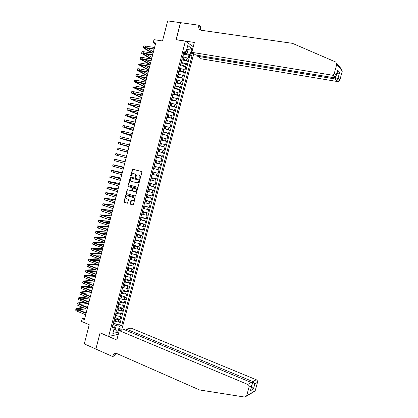 <?xml version="1.0" encoding="UTF-8"?>
<svg xmlns="http://www.w3.org/2000/svg" width="418" height="418" viewBox="0 0 418 418"><rect width="100%" height="100%" fill="white"/><g stroke="black" fill="none" stroke-linecap="round" stroke-linejoin="round"><path stroke-width="0.63" d="M139.868 178.58L140.312 178.272L141.88 172.221L141.54 171.521L132.558 169.185L130.693 175.591L131.147 176.051L132.543 173.726L134.282 173.815C135.181 174.181 135.536 174.928 135.348 176.051L135.145 176.83L135.61 177.295L136.994 174.97L138.76 175.053C139.669 175.424 140.03 176.171 139.837 177.3L139.868 178.58M120.776 330.293L120.969 328.12C120.264 327.759 119.616 328.376 119.025 329.959L119.083 331.328M130.123 203.514L130.453 204.224L133.237 204.909L135.239 197.845L134.904 197.134L125.959 194.621L123.963 201.638L124.292 202.349L127.537 203.179L128.545 199.956L128.216 199.25L126.774 198.816C125.599 197.991 125.552 197.019 126.638 195.917L127.553 195.802L133.222 197.489C134.403 198.304 134.46 199.271 133.389 200.389L131.132 200.279L130.123 203.514L130.771 204.266L133.086 204.972M185.388 41.173L176.051 39.731L180.471 22.682L167.675 20.9L162.492 40.99L153.996 39.658L153.249 42.563L155.731 42.96L84.446 319.582L82.163 318.615L81.447 321.405L89.238 324.718L84.284 343.899L95.884 349.051L100.095 332.791L108.643 336.448L185.388 41.173L193.262 46.685M137.449 187.311L138.081 186.877L139.821 180.168L139.481 179.463L130.834 177.033L130.207 177.467L128.488 184.124L128.817 184.824L137.532 187.321M137.527 189.009L135.516 196.094L126.555 193.591L126.226 192.886L127.244 189.657L131.059 190.634L131.686 190.211L132.177 188.314L131.842 187.609L128.216 186.559L128.19 185.796L137.193 188.304L137.527 189.009M113.377 322.973L118.592 325.136L119.459 321.797L118.299 322.017L118.879 319.786L114.48 318.741M114.819 317.44L120.039 319.577L120.912 316.238L119.752 316.436L120.332 314.205L115.932 313.155M116.256 311.901L121.492 314.012L122.359 310.668L121.204 310.851L121.784 308.615L117.385 307.564M117.698 306.357L122.939 308.442L123.812 305.098L122.657 305.26L123.242 303.024L118.843 301.968M119.14 300.803L124.392 302.867L125.264 299.518L124.115 299.669L124.7 297.428L120.295 296.367M120.588 295.249L125.844 297.287L126.717 293.938L125.572 294.068L126.158 291.827L121.753 290.761M122.03 289.695L127.302 291.707L128.174 288.352L127.03 288.467L127.615 286.22L123.211 285.149M123.477 284.13L128.754 286.116L129.627 282.761L128.493 282.855L129.078 280.609L124.674 279.532M124.925 278.56L130.212 280.525L131.085 277.165L129.956 277.244L130.541 274.997L126.137 273.915M126.377 272.991L131.67 274.924L132.548 271.564L131.419 271.622L132.004 269.375L127.594 268.288M127.824 267.41L133.128 269.323L134.006 265.958L132.882 266L133.467 263.748L129.063 262.661M129.277 261.83L134.591 263.716L135.469 260.346L134.345 260.372L134.936 258.12L130.526 257.023M130.729 256.239L136.054 258.099L136.932 254.729L135.813 254.74L136.399 252.482L131.994 251.385M132.182 250.648L137.517 252.482L138.395 249.112L137.282 249.102L137.872 246.845L133.462 245.737M133.64 245.052L138.98 246.86L139.858 243.485L138.75 243.454L139.34 241.196L134.93 240.089M135.098 239.451L140.443 241.233L141.326 237.858L140.223 237.811L140.809 235.548L136.399 234.435M136.555 233.845L141.911 235.6L142.794 232.22L141.692 232.157L142.282 229.895L137.872 228.777M138.013 228.233L143.379 229.968L144.262 226.582L143.165 226.499L143.755 224.231L139.346 223.113M139.471 222.616L144.847 224.325L145.73 220.939L144.644 220.835L145.229 218.567L140.819 217.444M140.934 216.994L146.321 218.677L147.204 215.286L146.117 215.165L146.708 212.898L142.292 211.769M142.397 211.367L147.794 213.028L148.677 209.632L147.596 209.496L148.186 207.224L143.771 206.09M143.86 205.74L149.263 207.37L150.151 203.974L149.074 203.817L149.665 201.544L145.245 200.405M145.328 200.102L150.741 201.706L151.624 198.31L150.553 198.137L151.144 195.859L146.728 194.715M146.791 194.459L152.215 196.042L153.103 192.641L152.032 192.447L152.622 190.169L148.207 189.025M148.259 188.816L153.693 190.373L154.582 186.966L153.516 186.757L154.106 184.479L149.686 183.324M149.728 183.168L155.172 184.693L156.06 181.287L155 181.057L155.59 178.779L151.17 177.619M151.201 177.509L156.651 179.014L157.539 175.602L156.484 175.356L157.074 173.073L152.654 171.913M152.669 171.85L158.129 173.329L159.023 169.912L157.967 169.651L158.563 167.362L154.137 166.218M154.143 166.186L159.613 167.639L160.502 164.222L155.031 162.785M155.041 162.743L159.457 163.934L160.052 161.651L161.097 161.944L161.985 158.521L156.504 157.111M156.52 157.043L160.946 158.218L161.541 155.93L162.581 156.243L163.475 152.816L157.978 151.436M158.009 151.316L162.435 152.497L163.03 150.208L164.07 150.537L164.958 147.11L159.457 145.751M159.498 145.584L163.924 146.77L164.52 144.476L165.554 144.827L166.448 141.394L160.935 140.061M160.993 139.852L165.418 141.038L166.014 138.745L167.043 139.11L167.937 135.678L162.414 134.371M162.487 134.11L166.913 135.301L167.508 133.002L168.532 133.389L169.426 129.951L163.898 128.676M163.981 128.363L168.407 129.559L169.003 127.26L170.027 127.662L170.92 124.224L165.382 122.97M165.476 122.61L169.901 123.812L170.502 121.513L171.516 121.931L172.415 118.493L166.866 117.265M166.97 116.852L171.401 118.059L172.002 115.76L173.01 116.199L173.909 112.75L168.349 111.554M168.47 111.089L172.9 112.301L173.501 109.997L174.505 110.456L175.403 107.008L169.833 105.832M169.969 105.326L174.4 106.543L175.001 104.234L176.004 104.709L176.903 101.26L171.323 100.111M171.469 99.552L175.9 100.775L176.5 98.465L177.498 98.962L178.402 95.508L172.812 94.384M172.974 93.773L177.404 95.001L178.005 92.691L178.998 93.204L179.902 89.75L174.301 88.653M174.473 87.994L178.909 89.222L179.51 86.913L180.498 87.446L181.402 83.987L175.795 82.916M175.978 82.205L180.414 83.443L181.015 81.129L182.002 81.677L182.901 78.218L177.289 77.173M177.488 76.416L181.919 77.654L182.525 75.339L183.502 75.909L184.406 72.445L178.784 71.426M178.993 70.616L183.429 71.859L184.035 69.545L185.007 70.13L185.911 66.666L180.278 65.673M180.503 64.811L184.939 66.065L185.545 63.745L186.517 64.351L187.421 60.882L186.449 60.26L182.013 59.006M181.773 59.92L187.421 60.882M118.299 322.017L114.166 321.081M119.752 316.436L115.619 315.496M121.204 310.851L117.071 309.905M122.657 305.26L118.524 304.314M124.115 299.669L119.982 298.713M125.572 294.068L121.439 293.107M127.03 288.467L122.897 287.495M128.493 282.855L124.36 281.884M129.956 277.244L125.818 276.261M131.419 271.622L127.281 270.639M132.882 266L128.744 265.007M134.345 260.372L130.212 259.374M135.813 254.74L131.675 253.736M137.282 249.102L133.143 248.093M138.75 243.454L134.617 242.44M140.223 237.811L136.085 236.787M141.692 232.157L137.553 231.128M143.165 226.499L139.027 225.464M144.644 220.835L140.5 219.8M146.117 215.165L141.979 214.126M147.596 209.496L143.452 208.446M149.074 203.817L144.931 202.761M150.553 198.137L146.41 197.077M152.032 192.447L147.894 191.381M153.516 186.757L149.372 185.681M155 181.057L150.856 179.98M156.484 175.356L152.34 174.269M157.967 169.651L153.824 168.559M160.052 161.651L155.909 160.554M161.541 155.93L157.398 154.827M163.03 150.208L158.887 149.095M164.52 144.476L160.376 143.364M166.014 138.745L161.87 137.621M167.508 133.002L163.365 131.874M169.003 127.26L164.859 126.126M170.502 121.513L166.359 120.368M172.002 115.76L167.853 114.61M173.501 109.997L169.353 108.847M175.001 104.234L170.852 103.074M176.5 98.465L172.357 97.3M178.005 92.691L173.857 91.521M179.51 86.913L175.361 85.732M181.015 81.129L176.866 79.942M182.525 75.339L178.376 74.148M184.035 69.545L179.886 68.348M185.545 63.745L181.396 62.543M192.599 49.24L191.554 51.748L191.825 54.037L193.069 53.175M118.304 334.316L108.643 336.448M121.654 330.105L193.753 53.645M118.592 325.136L119.658 324.927L121.633 325.742L191.946 56.028L190.112 54.805L186.998 53.765L183.523 53.196M121.633 325.742L119.407 326.186L117.808 332.326L112.865 333.386L114.48 327.163L112.17 327.623L184.134 50.834L186.047 52.104L187.734 45.609L191.778 48.399L190.112 54.805M119.658 324.927L189.809 55.672L188.926 55.092L188.022 58.567L187.055 57.94L182.906 56.728M182.253 58.071L182.609 57.877L182.363 57.653M183.183 55.651L182.974 55.296M184.939 66.065L185.911 66.666M183.429 71.859L184.406 72.445M181.919 77.654L182.901 78.218M180.414 83.443L181.402 83.987M178.909 89.222L179.902 89.75M177.404 95.001L178.402 95.508M175.9 100.775L176.903 101.26M174.4 106.543L175.403 107.008M172.9 112.301L173.909 112.75M171.401 118.059L172.415 118.493M169.901 123.812L170.92 124.224M168.407 129.559L169.426 129.951M166.913 135.301L167.937 135.678M165.418 141.038L166.448 141.394M163.924 146.77L164.958 147.11M162.435 152.497L163.475 152.816M160.946 158.218L161.985 158.521M159.457 163.934L160.502 164.222M159.613 167.639L158.563 167.362M158.129 173.329L157.074 173.073M156.651 179.014L155.59 178.779M155.172 184.693L154.106 184.479M153.693 190.373L152.622 190.169M152.215 196.042L151.144 195.859M150.741 201.706L149.665 201.544M149.263 207.37L148.186 207.224M147.794 213.028L146.708 212.898M146.321 218.677L145.229 218.567M144.847 224.325L143.755 224.231M143.379 229.968L142.282 229.895M141.911 235.6L140.809 235.548M140.443 241.233L139.34 241.196M138.98 246.86L137.872 246.845M137.517 252.482L136.399 252.482M136.054 258.099L134.936 258.12M134.591 263.716L133.467 263.748M133.128 269.323L132.004 269.375M131.67 274.924L130.541 274.997M130.212 280.525L129.078 280.609M128.754 286.116L127.615 286.22M127.302 291.707L126.158 291.827M125.844 297.287L124.7 297.428M124.392 302.867L123.242 303.024M122.939 308.442L121.784 308.615M121.492 314.012L120.332 314.205M120.039 319.577L118.879 319.786M113.989 329.055L115.211 329.567L116.23 325.653L113.027 324.321M186.998 53.765L188.063 49.679L186.883 48.885M186.731 49.465L188.063 49.679L191.778 48.399M183.763 52.271L185.064 52.485L186.047 52.104M84.802 318.187L82.163 318.615M153.249 42.563L155.475 43.963M113.78 329.865L115.211 329.567L117.808 332.326M112.693 325.612L113.889 326.113L114.48 327.163M183.272 54.157L188.926 55.092M189.809 55.672L191.946 56.028M181.658 61.519L181.449 61.18M180.132 67.387L179.918 67.058M180.837 63.531L181.078 63.75L180.733 63.928M178.611 73.244L178.392 72.936M179.306 69.409L179.552 69.623L179.212 69.78M177.091 79.096L176.866 78.803M177.781 75.282L178.026 75.486L177.687 75.632M175.57 84.948L175.341 84.666M176.255 81.149L176.506 81.343L176.171 81.473M174.05 90.79L173.815 90.523M174.729 87.012L174.985 87.195L174.651 87.315M173.209 92.869L173.46 93.042L173.136 93.146M171.688 98.716L171.944 98.888L171.62 98.977M170.168 104.563L170.424 104.725L170.105 104.798M168.647 110.404L168.909 110.556L168.595 110.618M167.132 116.241L167.393 116.387L167.08 116.429M165.617 122.072L165.878 122.208L165.57 122.239M164.102 127.898L164.368 128.023L164.06 128.039M161.944 137.35L161.677 137.209M162.586 133.718L162.853 133.833L162.555 133.838M160.434 143.149L160.167 143.019M161.076 139.534L161.343 139.643L161.05 139.628M158.929 148.939L158.657 148.824M159.566 145.344L159.838 145.443L159.545 145.417M157.424 154.728L157.147 154.629M158.056 151.149L158.328 151.238L158.041 151.201M155.318 162.816L155.919 160.502L155.642 160.423M156.546 156.949L156.823 157.032L156.541 156.975M152.638 171.976L152.915 172.064L152.633 172.002M153.537 168.532L153.819 168.595M151.144 177.734L151.415 177.838L151.128 177.781M152.032 174.316L152.314 174.363M149.644 183.486L149.916 183.606L149.628 183.559M150.527 180.095L150.82 180.127M148.15 189.234L148.416 189.37L148.129 189.328M149.027 185.869L149.32 185.89M146.661 194.981L146.917 195.128L146.629 195.096M147.528 191.637L147.826 191.643M145.166 200.718L145.422 200.88L145.13 200.859M146.028 197.4L146.326 197.39M143.677 206.45L143.928 206.628L143.635 206.612M144.529 203.158L144.837 203.138M142.188 212.182L142.434 212.37L142.136 212.365M143.034 208.911L143.343 208.875M140.699 217.903L140.944 218.107L140.641 218.107M141.54 214.664L141.854 214.612M139.21 223.62L139.45 223.839L139.152 223.849M140.046 220.406L140.364 220.338M137.726 229.336L137.961 229.566L137.658 229.586M138.557 226.143L138.875 226.065M136.242 235.047L136.472 235.292L136.169 235.318M137.062 231.88L137.386 231.781M134.758 240.747L134.988 241.008L134.68 241.04M135.573 237.607L135.902 237.497M133.274 246.448L133.504 246.719L133.196 246.761M134.084 243.328L134.418 243.203M131.795 252.138L132.02 252.425L131.707 252.477M132.6 249.05L132.934 248.909M130.317 257.828L130.536 258.131L130.223 258.188M131.116 254.761L131.451 254.609M128.838 263.512L129.052 263.826L128.739 263.894M129.632 260.471L129.972 260.304M127.365 269.192L127.574 269.521L127.26 269.594M128.148 266.172L128.493 265.994M125.886 274.866L126.095 275.206L125.776 275.29M126.664 271.872L127.015 271.674M124.412 280.535L124.616 280.891L124.298 280.98M125.186 277.568L125.536 277.353M122.939 286.199L123.143 286.565L122.819 286.664M123.707 283.252L124.062 283.028M121.471 291.858L121.664 292.239L121.34 292.344M122.228 288.937L122.584 288.697M119.997 297.511L120.191 297.909L119.867 298.024M120.75 294.617L121.115 294.361M118.529 303.16L118.717 303.572L118.393 303.693M119.276 300.291L119.642 300.025M117.061 308.803L117.249 309.226L116.92 309.357M117.803 305.96L118.174 305.678M115.598 314.446L115.781 314.879L115.446 315.02M116.329 311.624L116.7 311.326M114.13 320.078L114.307 320.528L113.978 320.674M114.856 317.283L115.232 316.969M113.388 322.936L113.769 322.612M116.23 325.653L119.407 326.186M140.051 178.57L140.145 177.368C140.338 176.239 139.978 175.492 139.069 175.121L138.76 175.053M138.212 174.891L139.069 175.121M133.744 173.653L134.591 173.883C135.495 174.249 135.85 174.996 135.662 176.119L135.563 177.316M133.086 169.212L132.558 169.661L131.111 176.072M131.017 177.086L130.526 177.535L128.807 184.186L129.136 184.887L137.611 187.321M138.98 180.602L138.745 180.111L131.153 177.974L130.505 179.092C130.311 180.215 130.667 180.963 131.565 181.334L136.749 182.807L137.83 182.676L138.98 180.602L139.293 180.665L138.745 180.111M131.43 178.031L139.058 180.174M137.062 182.87L138.144 182.739L139.079 181.49L138.766 181.428M139.293 180.665L139.079 181.49M135.348 196.152L126.555 193.591M127.725 189.662L127.276 190.101L126.544 192.944L126.873 193.644M131.153 190.65L131.999 190.263L132.49 188.372L132.156 187.666L128.216 186.559M128.603 185.822L128.535 186.621M134.695 191.7L135.625 191.58C136.723 190.456 136.676 189.485 135.479 188.664L133.133 188.121L132.354 190.404L132.689 191.11L134.695 191.7M135.009 191.752L135.939 191.632C137.036 190.514 136.989 189.542 135.793 188.722L135.479 188.664M133.703 188.126L135.793 188.722M131.607 200.269L130.437 203.556M132.757 200.567L133.703 200.436C134.774 199.318 134.716 198.351 133.535 197.536L133.222 197.489M127.579 195.807L133.535 197.536M126.429 194.616L125.996 195.049L124.282 201.685L124.611 202.39L127.391 203.237M143.113 47.464L143.421 46.246C143.337 45.891 144.006 45.818 145.427 46.037L154.555 47.532M151.927 53.107L143.055 47.668C142.972 47.318 143.64 47.25 145.062 47.469L154.185 48.974M154.101 49.287L145.804 47.913L144.466 48.049L153.072 53.285L143.959 51.759L143.588 53.19L152.695 54.742M147.167 48.138L153.427 51.9M336.819 63.337L341.339 69.001L342.285 71.117L336.783 64.241L335.8 62.057L292.433 43.336L201.413 30.3C199.208 29.72 198.331 28.137 198.775 25.545L198.858 25.216L180.477 22.656L176.25 39.762M197.881 55.364L197.641 56.278L201.476 58.875L337.441 81.547L335.199 78.992L335.764 76.912M197.641 56.278L335.199 78.992L336.594 78.887L338.726 81.338L337.441 81.547M176.072 39.642L194.365 42.464L191.799 52.318L331.767 75.083L333.094 74.859L334.295 73.396L336.145 75.559L337.639 70.062L339.599 72.45L338.125 77.873L339.886 79.932L342.285 71.117M334.295 73.396L336.783 64.241M198.858 25.216L200.765 26.715L200.185 28.936M191.799 52.318L195.786 55.019L334.113 77.753L331.767 75.083M339.886 79.932L338.726 81.338M200.734 30.127L200.217 26.679L198.775 25.545M336.145 75.559L335.325 77.424L334.113 77.753L334.468 76.437M337.639 70.062L337.41 71.133M339.599 72.45L337.974 73.484L336.746 73.573M338.125 77.873L336.594 78.887M119.271 330.612L247.728 384.424L251.249 382.496L124.13 329.583L119.271 330.612L116.81 340.038L100.074 332.874L95.874 349.077L112.526 356.481L114.94 355.812L115.572 353.382M126.064 330.387L126.398 329.107L131.074 328.12L256.265 379.748C257.3 380.302 257.718 381.159 257.519 382.324L255.1 391.07L244.776 397.079L199.527 389.947L117.05 353.644C115.76 353.137 114.61 353.372 113.597 354.344L112.526 356.481M257.519 382.324L254.844 383.828L253.433 389.001L250.408 390.757L251.835 385.521L249.023 387.099L246.651 395.815L255.231 390.731M126.398 329.107L252.89 381.597L256.265 379.748M115.002 353.487L114.866 354.004M255.1 391.07L253.574 391.974M246.521 396.165L246.651 395.815M249.023 387.099C249.227 385.892 248.799 384.999 247.728 384.424M115.985 353.382L114.433 355.661L112.609 356.162M254.844 383.828L252.89 381.597L252.206 384.116M253.433 389.001L251.542 386.807M250.408 390.757L250.758 389.686M251.835 385.521L251.97 385.229C252.404 383.896 252.169 382.987 251.249 382.496M152.622 55.035L144.335 53.624L143.008 53.734L151.645 58.823M145.908 53.891L152 57.438M151.097 58.98L141.597 53.358C141.503 53.023 142.172 52.966 143.588 53.19M141.645 53.164L141.963 51.937C141.874 51.597 142.538 51.539 143.959 51.759M140.182 58.854L140.5 57.621C140.406 57.297 141.07 57.25 142.486 57.48L151.582 59.063M150.119 64.743L140.134 59.042C140.04 58.719 140.704 58.677 142.12 58.912L151.211 60.505M151.138 60.782L142.872 59.335L141.545 59.419L150.219 64.356M144.67 59.649L150.574 62.972M138.724 64.544L139.042 63.301C138.943 62.993 139.602 62.956 141.018 63.196L150.099 64.827M148.698 70.25L138.677 64.717C138.577 64.414 139.236 64.382 140.652 64.628L149.728 66.263M149.66 66.525L140.087 65.098L148.792 69.884M143.458 65.407L149.148 68.505M137.261 70.229L137.585 68.975C137.485 68.683 138.139 68.662 139.549 68.907L148.615 70.579M147.282 75.752L137.219 70.391C137.12 70.104 137.773 70.088 139.184 70.334L148.244 72.021M148.181 72.262L138.63 70.767L147.371 75.407M142.287 71.17L147.726 74.028M135.803 75.909L136.127 74.644C136.022 74.367 136.676 74.362 138.086 74.613L147.131 76.332M145.866 81.249L135.766 76.06C135.657 75.789 136.31 75.783 137.715 76.039L146.76 77.769M146.702 77.999L137.172 76.437L145.95 80.93M141.153 76.938L146.305 79.551M134.345 81.583L134.674 80.308L136.618 80.319L145.652 82.074M144.45 86.74L134.309 81.724L136.252 81.74L145.281 83.511M145.229 83.725L135.719 82.1L144.529 86.442M140.072 82.712L144.884 85.063M132.893 87.252L133.222 85.967L135.155 86.014L144.173 87.817M143.034 92.226L132.856 87.383L134.789 87.435L143.802 89.248M143.75 89.447L134.262 87.759L143.108 91.955M139.058 88.501L143.463 90.575M131.435 92.921L131.769 91.626L133.692 91.704L142.695 93.554M141.624 97.707L131.404 93.036L142.324 94.985M142.277 95.163L132.809 93.413L141.686 97.457M138.123 94.306L142.042 96.083M129.982 98.58L130.317 97.274L132.229 97.389L141.216 99.28M140.213 103.183L129.956 98.685L140.85 100.712M140.809 100.874L131.362 99.061L140.27 102.959M137.287 100.132L140.626 101.584M128.53 104.234L128.864 102.922L139.743 105.007M138.802 108.659L128.504 104.333L139.372 106.438M139.335 106.585L129.909 104.704L138.854 108.455M136.592 105.989L139.21 107.081M127.077 109.887L127.417 108.56L138.269 110.728M137.391 114.13L127.056 109.971L137.898 112.155M137.867 112.285L128.462 110.342L137.438 113.947M136.085 111.888L137.794 112.573M125.63 115.53L125.97 114.198L136.796 116.444M135.986 119.59L125.609 115.603L136.43 117.871M136.399 117.986L127.015 115.979L136.022 119.433M135.845 117.86L136.378 118.064M124.177 121.173L124.522 119.83L135.322 122.155M134.575 125.05L124.162 121.236L134.957 123.582M134.93 123.676L125.567 121.607L134.612 124.914M122.73 126.806L123.08 125.452L133.854 127.861M133.17 130.505L122.72 126.858L133.488 129.282M133.467 129.366L124.12 127.234L133.201 130.395M121.288 132.438L121.633 131.074L132.386 133.561M131.769 135.954L121.272 132.48L132.02 134.983M131.999 135.045L122.678 132.851L131.79 135.866M119.841 138.065L120.191 136.691L130.918 139.257M130.364 141.404L119.83 138.097L130.552 140.678M130.536 140.725L121.236 138.468L130.379 141.336M118.398 143.688L118.754 142.303L129.449 144.947M128.963 146.843L118.393 143.708L129.084 146.368M129.073 146.399L119.794 144.079L128.974 146.802M127.558 152.283L116.951 149.31L117.312 147.909L127.986 150.632M116.951 149.31L127.621 152.053M127.615 152.068L118.351 149.681L127.563 152.262M117.688 153.986L117.322 155.397L115.514 154.911L115.875 153.511L126.523 156.311M117.322 155.397L126.158 157.732M116.241 159.619L125.107 161.803L114.433 159.112L116.241 159.619L115.875 161.024L124.695 163.407M114.433 159.117L114.077 160.507L115.875 161.024M123.712 167.21L112.996 164.702L123.597 167.66M112.996 164.723L112.641 166.103L123.232 169.076M123.603 167.628L114.396 165.073L123.702 167.252M122.317 172.629L111.564 170.293L122.134 173.324M111.554 170.319L111.204 171.688L121.774 174.74M122.15 173.277L112.964 170.659L122.302 172.691M120.922 178.047L110.127 175.874L120.677 178.988M110.117 175.915L109.772 177.269L120.311 180.398M120.692 178.925L111.528 176.244L120.896 178.131M119.527 183.455L108.696 181.454L119.219 184.641M108.685 181.506L108.34 182.849L118.858 186.057M119.24 184.563L110.096 181.82L119.496 183.565M118.132 188.863L107.264 187.029L117.766 190.294M107.248 187.086L106.909 188.419L117.401 191.705M117.787 190.2L108.664 187.395L118.101 188.993M116.742 194.266L105.832 192.594L116.308 195.938M105.817 192.667L105.477 193.989L115.943 197.348M116.335 195.828L107.233 192.964L116.7 194.417M115.948 195.713L116.35 195.776M115.347 199.663L104.406 198.158L114.856 201.581M104.385 198.242L104.051 199.548L114.49 202.991M114.887 201.455L105.801 198.524L115.305 199.841M113.268 200.959L114.955 201.194M113.957 205.055L102.98 203.718L113.403 207.218M102.953 203.812L102.619 205.107L113.038 208.624M113.44 207.077L104.375 204.083L113.91 205.254M110.869 206.278L113.56 206.607M112.573 210.447L101.553 209.272L111.951 212.851M101.522 209.376L101.193 210.662L102.906 211.492L111.59 214.256M111.993 212.689L102.948 209.637L112.515 210.667M108.664 211.639L112.165 212.02M111.183 215.829L100.127 214.826L110.498 218.478M100.095 214.941L99.771 216.21L101.475 217.078L110.138 219.884M110.545 218.3L101.522 215.186L111.12 216.075M106.6 217.031L110.77 217.423M109.798 221.211L98.7 220.37L100.398 221.263L109.051 224.1M98.669 220.495L98.345 221.754L100.038 222.658L108.69 225.506M109.103 223.907L100.095 220.735L109.73 221.472M104.646 222.449L109.38 222.825M108.414 226.587L97.279 225.908L98.967 226.838L107.604 229.717M97.242 226.044L96.924 227.293L98.606 228.228L107.243 231.117M107.656 229.508L98.674 226.274L108.335 226.875M102.771 227.883L107.99 228.223M107.029 231.959L95.858 231.447C95.638 231.624 96.197 231.943 97.535 232.408L106.156 235.329M95.821 231.593L95.503 232.831C95.283 233.009 95.837 233.333 97.175 233.798L105.796 236.729M106.214 235.104L97.248 231.807L106.945 232.267M100.963 233.328L106.6 233.615M105.644 237.325L94.437 236.975C94.212 237.168 94.766 237.502 96.103 237.973L104.714 240.935M94.395 237.131L94.081 238.359C93.857 238.553 94.411 238.892 95.748 239.362L104.354 242.335M104.772 240.7L95.826 237.34L105.561 237.654M99.207 238.782L105.211 239.002M104.26 242.686L93.015 242.503C92.791 242.712 93.339 243.057 94.672 243.532L103.267 246.536M92.974 242.67L92.66 243.882C92.435 244.096 92.984 244.441 94.316 244.922L102.906 247.937M103.335 246.286L94.411 242.868L104.171 243.041M97.493 244.243L103.826 244.384M102.88 248.041L91.599 248.026C91.364 248.25 91.918 248.605 93.245 249.091L101.825 252.138M91.552 248.203L91.244 249.405C91.009 249.63 91.558 249.99 92.89 250.481L101.464 253.538M101.898 251.866L92.989 248.386L102.786 248.417M95.811 249.708L102.436 249.765M101.078 253.397L90.183 253.543C89.943 253.783 90.492 254.149 91.819 254.64L100.383 257.728M90.131 253.731L89.828 254.923C89.593 255.163 90.136 255.534 91.464 256.03L100.022 259.129M100.456 257.446L92.665 254.64L91.573 253.904L101.402 253.794M94.165 255.179L101.051 255.137M99.014 258.763L88.768 259.055C88.527 259.312 89.071 259.688 90.392 260.189L98.946 263.319M88.715 259.254L88.412 260.43C88.172 260.691 88.715 261.072 90.037 261.574L98.585 264.714M99.024 263.016L91.244 260.174L90.157 259.416L100.017 259.165M92.54 260.649L99.667 260.508M97.018 264.139L87.352 264.563C87.106 264.834 87.649 265.221 88.971 265.733L97.504 268.905M87.299 264.772L86.996 265.937C86.751 266.214 87.294 266.606 88.616 267.118L97.148 270.3M97.587 268.586L89.823 265.702L88.741 264.923L98.126 264.547M90.941 266.12L98.287 265.874M95.079 269.526L85.936 270.065C85.69 270.352 86.228 270.754 87.545 271.266L96.067 274.48M85.883 270.284L85.585 271.439C85.335 271.731 85.873 272.134 87.19 272.651L95.706 275.875M96.156 274.151L88.402 271.23L87.325 270.425L96.187 269.939M89.358 271.59L96.903 271.235M93.193 274.924L84.525 275.566C84.274 275.864 84.807 276.277 86.124 276.8L94.63 280.055M84.467 275.791L84.17 276.941C83.919 277.244 84.452 277.656 85.768 278.184L94.275 281.45M94.719 279.71L86.981 276.747L85.915 275.927L94.301 275.342M87.79 277.061L95.523 276.591M91.349 280.326L83.114 281.058C82.858 281.377 83.391 281.8 84.702 282.328L93.198 285.625M83.051 281.298L82.759 282.432C82.508 282.751 83.036 283.179 84.347 283.712L92.838 287.014M93.292 285.259L85.565 282.265L84.504 281.418L92.451 280.75M86.239 282.526L94.144 281.941M89.541 285.729L81.703 286.549C81.447 286.879 81.97 287.312 83.287 287.85L91.761 291.189M81.641 286.795L81.353 287.918C81.092 288.253 81.62 288.692 82.931 289.23L91.406 292.579M91.861 290.808L84.149 287.777L83.093 286.905L90.643 286.163M84.697 287.992L92.765 287.291M87.764 291.142L80.298 292.03C80.031 292.381 80.559 292.825 81.865 293.368L90.33 296.749M80.23 292.292L79.942 293.405C79.681 293.755 80.204 294.204 81.51 294.747L89.969 298.138M90.429 296.357L82.733 293.284L81.682 292.391L88.867 291.576M83.172 293.457L91.39 292.637M86.019 296.555L78.887 297.511C78.621 297.877 79.143 298.332 80.449 298.886L88.898 302.303M78.819 297.783L78.537 298.88C78.27 299.246 78.788 299.706 80.094 300.26L88.543 303.693M89.003 301.895L81.317 298.786L80.277 297.872L87.122 296.994M81.651 298.922L89.661 298.013M90.507 296.064L89.88 296.132M84.3 301.968L77.482 302.987C77.21 303.363 77.727 303.834 79.033 304.393L87.466 307.852M77.408 303.269L77.131 304.356C76.86 304.738 77.377 305.208 78.678 305.772L87.111 309.242M87.576 307.429L79.906 304.283L78.866 303.348L85.397 302.418M80.146 304.382L87.843 303.411M89.138 301.383L88.057 301.514M82.602 307.387L76.076 308.458C75.804 308.85 76.316 309.33 77.617 309.9L86.04 313.401M76.003 308.75L75.726 309.827C75.449 310.224 75.961 310.705 77.267 311.274L85.68 314.785M86.15 312.957L78.495 309.775L77.461 308.813L83.704 307.836M78.641 309.837L86.056 308.808M87.77 306.692L86.27 306.89M115.128 321.479L115.708 319.242M116.58 315.888L117.16 313.652M118.033 310.292L118.618 308.056M119.491 304.696L120.076 302.454M120.948 299.089L121.533 296.848M122.406 293.478L122.991 291.236M123.869 287.866L124.454 285.619M125.332 282.244L125.917 279.997M126.795 276.622L127.38 274.37M128.258 270.995L128.843 268.737M129.721 265.357L130.311 263.105M131.189 259.719L131.78 257.462M132.658 254.076L133.248 251.819M134.126 248.428L134.716 246.165M135.599 242.774L136.184 240.512M137.067 237.116L137.658 234.848M138.541 231.452L139.131 229.184M140.02 225.783L140.61 223.515M141.493 220.108L142.083 217.841M142.972 214.434L143.562 212.161M144.45 208.749L145.041 206.471M145.929 203.059L146.519 200.781M147.408 197.369L148.003 195.091M148.892 191.669L149.482 189.391M150.375 185.968L150.966 183.685M151.859 180.257L152.455 177.974M153.343 174.546L153.939 172.258M154.832 168.825L155.428 166.536M156.322 163.104L156.917 160.815M157.811 157.377L158.406 155.083M159.3 151.645L159.901 149.351M160.794 145.908L161.39 143.609M162.288 140.161L162.884 137.862M163.783 134.413L164.384 132.114M165.277 128.66L165.878 126.361M166.777 122.902L167.378 120.598M168.276 117.139L168.877 114.835M169.776 111.371L170.377 109.061M171.281 105.597L171.882 103.288M172.78 99.824L173.381 97.509M174.285 94.04L174.886 91.725M175.79 88.25L176.396 85.93M177.3 82.456L177.901 80.136M178.805 76.656L179.411 74.336M180.315 70.856L180.921 68.531M181.825 65.046L182.431 62.721M183.34 59.231L183.946 56.905M186.449 60.26L187.055 57.94M191.679 51.278L192.05 51.336M191.434 52.558L192.384 52.715M140.145 177.368L139.837 177.3M138.342 174.923L138.034 174.849M135.458 176.898L135.145 176.83M135.662 176.119L135.348 176.051M134.591 173.883L134.282 173.815M133.875 173.684L133.561 173.616M131.012 175.659L130.693 175.591M132.558 169.661L132.245 169.588M139.941 178.152L139.633 178.084M129.136 184.887L128.817 184.824M128.807 184.186L128.488 184.124M130.526 177.535L130.207 177.467M131.466 178.042L131.153 177.974M126.544 192.944L126.226 192.886M127.276 190.101L126.957 190.044M131.999 190.263L131.686 190.211M132.49 188.372L132.177 188.314M132.156 187.666L131.842 187.609M133.786 188.142L133.473 188.084M131.179 200.703L130.86 200.656M127.871 195.854L127.553 195.802M124.611 202.39L124.292 202.349M124.282 201.685L123.963 201.638M125.996 195.049L125.677 195.002M130.771 204.266L130.453 204.224M145.427 46.037L145.062 47.469M145.025 47.83L144.879 48.399M143.557 53.535L143.416 54.079M142.486 57.48L142.12 58.912M142.094 59.236L141.963 59.748M141.018 63.196L140.652 64.628M140.631 64.931L140.505 65.412M139.549 68.907L139.184 70.334M139.168 70.621L139.053 71.07M138.086 74.613L137.715 76.039M137.705 76.311L137.595 76.729M136.618 80.319L136.252 81.74M136.247 81.991L136.143 82.377M135.155 86.014L134.789 87.435M134.784 87.665L134.695 88.026M133.692 91.704L133.326 93.125M133.326 93.339L133.243 93.669M132.229 97.389L131.863 98.81M131.874 99.009L131.795 99.301M130.771 103.074L130.406 104.49M130.416 104.667L130.348 104.934M129.314 108.748L128.948 110.169M127.856 114.422L127.49 115.838M126.398 120.086L126.032 121.502M124.945 125.75L124.58 127.166M123.488 131.404L123.127 132.819M122.035 137.057L121.675 138.473M120.588 142.705L120.222 144.116M119.135 148.348L118.775 149.759M114.793 165.246L114.433 166.651M113.346 170.868L112.985 172.273M111.904 176.49L111.543 177.89M110.462 182.102L110.101 183.502M109.02 187.708L108.659 189.114M107.578 193.315L107.222 194.715M106.141 198.916L105.78 200.311M104.704 204.506L104.343 205.907M104.861 204.104L104.798 204.365M103.267 210.097L102.906 211.492M103.439 209.643L103.366 209.935M101.83 215.683L101.475 217.078M102.013 215.181L101.935 215.5M100.398 221.263L100.038 222.658M100.592 220.714L100.503 221.065M98.967 226.838L98.606 228.228M99.171 226.242L99.076 226.624M97.535 232.408L97.175 233.798M97.755 231.771L97.65 232.173M96.103 237.973L95.748 239.362M96.333 237.288L96.224 237.722M94.672 243.532L94.316 244.922M94.917 242.801L94.797 243.266M93.245 249.091L92.89 250.481M93.501 248.313L93.376 248.804M91.819 254.64L91.464 256.03M92.085 253.815L91.955 254.337M90.392 260.189L90.037 261.574M90.675 259.317L90.534 259.865M88.971 265.733L88.616 267.118M89.259 264.813L89.112 265.393M87.545 271.266L87.19 272.651M87.848 270.305L87.691 270.911M86.124 276.8L85.768 278.184M86.442 275.791L86.275 276.429M84.702 282.328L84.347 283.712M85.032 281.272L84.859 281.936M83.287 287.85L82.931 289.23M83.621 286.748L83.443 287.443M81.865 293.368L81.51 294.747M82.215 292.224L82.032 292.945M80.449 298.886L80.094 300.26M80.81 297.689L80.617 298.442M79.033 304.393L78.678 305.772M79.41 303.154L79.206 303.933M77.617 309.9L77.267 311.274M78.004 308.615L77.795 309.419M120.577 327.958L120.969 328.12M182.609 57.877L183.22 55.526M181.078 63.75L181.689 61.404M179.552 69.623L180.163 67.272M178.026 75.486L178.638 73.14M176.506 81.343L177.112 79.002M174.985 87.195L175.591 84.854M173.46 93.042L174.071 90.706M171.944 98.888L172.55 96.553M170.424 104.725L171.03 102.389M168.909 110.556L169.515 108.225M167.393 116.387L167.999 114.057M165.878 122.208L166.484 119.877M164.368 128.023L164.969 125.698M162.853 133.833L163.459 131.513M161.343 139.643L161.949 137.318M159.838 145.443L160.439 143.123M158.328 151.238L158.934 148.923M156.823 157.032L157.424 154.717M153.814 168.6L154.414 166.286M152.314 174.374L152.915 172.064M150.814 180.148L151.415 177.838M149.315 185.911L149.916 183.606M147.815 191.674L148.416 189.37M146.321 197.427L146.917 195.128M144.821 203.179L145.422 200.88M143.332 208.927L143.928 206.628M141.838 214.664L142.434 212.37M140.344 220.401L140.944 218.107M138.854 226.133L139.45 223.839M137.365 231.859L137.961 229.566M135.881 237.576L136.472 235.292M134.392 243.292L134.988 241.008M132.908 249.003L133.504 246.719M131.424 254.708L132.02 252.425M129.941 260.409L130.536 258.131M128.462 266.104L129.052 263.826M126.983 271.794L127.574 269.521M125.504 277.479L126.095 275.206M124.026 283.164L124.616 280.891M122.552 288.838L123.143 286.565M121.074 294.507L121.664 292.239M119.6 300.171L120.191 297.909M118.132 305.835L118.717 303.572M116.659 311.488L117.249 309.226M115.19 317.142L115.781 314.879M113.722 322.785L114.307 320.528M132.872 169.259L132.558 169.185M130.829 177.138L130.51 177.07M138.144 182.739L137.83 182.676M127.563 189.715L127.244 189.657M131.717 190.65L131.398 190.592M128.509 185.858L128.19 185.796M135.939 191.632L135.625 191.58M131.451 200.326L131.132 200.279M133.703 200.436L133.389 200.389M126.278 194.673L125.959 194.621M333.094 74.859L335.325 77.424M337.613 70.376L336.119 75.872M337.974 73.484L337.065 72.392M115.42 353.853L113.597 354.344M251.97 385.229L250.544 390.464"/></g></svg>
